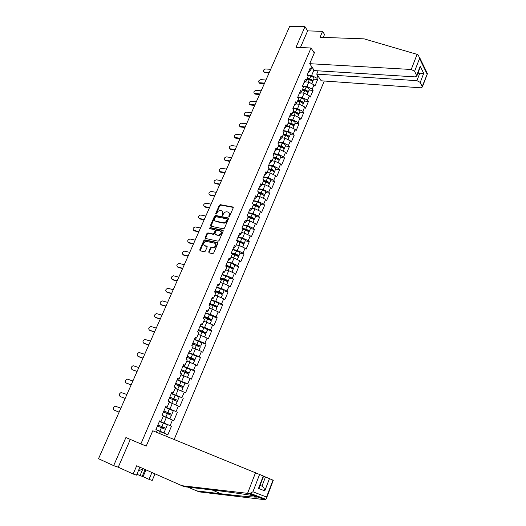 <?xml version="1.0" encoding="UTF-8"?>
<svg xmlns="http://www.w3.org/2000/svg" width="526" height="526" viewBox="0 0 526 526"><rect width="100%" height="100%" fill="white"/><g stroke="black" fill="none" stroke-linecap="round" stroke-linejoin="round"><path stroke-width="0.79" d="M228.882 216.679L229.619 216.225L233.215 207.908L232.854 207.001L220.309 204.673L219.303 205.318L215.699 213.53L215.969 214.167L217.133 212.649C217.889 211.215 218.954 210.525 220.328 210.578L221.459 210.788C222.741 211.196 223.116 212.169 222.597 213.701L222.38 215.417L223.57 213.891C224.326 212.451 225.404 211.754 226.791 211.807L227.936 212.024C229.231 212.432 229.619 213.411 229.099 214.956L228.882 216.679M208.73 251.895L209.078 252.861L212.622 253.677L213.674 253.026L217.784 243.538L217.429 242.585L204.91 239.836L203.871 240.474L199.762 249.837L200.104 250.797L204.423 251.776L205.357 251.119L207.119 247.082L206.777 246.129L204.68 245.662C202.931 243.893 203.47 242.466 206.304 241.375L214.786 243.229C216.58 244.984 216.048 246.424 213.194 247.549L211.445 247.187L210.492 247.845L208.73 251.895L209.144 252.875M125.905 437.547L113.655 465.642L98.513 458.711L289.695 26.3L304.975 26.714L295.98 47.34L311.017 48.004L140.883 443.911L125.905 437.547M223.399 228.803L224.451 228.159L228.481 218.842L228.12 217.915L215.555 215.456L214.569 216.107L210.531 225.299L210.88 226.226L223.399 228.803M223.162 231.131L219.086 240.533L218.126 241.197L205.515 238.456L205.173 237.515L206.922 233.537L207.882 232.886L213.069 233.978L214.036 233.327L215.193 230.677L214.838 229.744L209.591 228.652L210.025 227.548L222.8 230.191L223.162 231.131M146.241 446.022L140.883 443.911M174.152 439.48L324.286 81.017M311.017 48.004L314.278 53.001M159.431 421.385L171.489 426.172L159.503 421.214M171.489 426.172L167.86 434.778L166.512 434.193L165.729 436.041M156.452 432.254L157.307 430.242L155.906 429.637L159.648 420.866L161.041 421.484L163.422 415.895L162.041 415.257L165.749 406.572L167.117 407.229L169.471 401.686L168.116 401.022L171.785 392.422L173.126 393.106L175.467 387.623L174.126 386.926L177.762 378.411L179.083 379.128L181.398 373.697L180.083 372.973L183.679 364.538L184.981 365.287L187.276 359.909L185.98 359.153L189.538 350.803L190.82 351.578L193.088 346.253L191.819 345.464L195.343 337.199L196.606 338.008L198.854 332.734L197.598 331.913L201.09 323.727L202.332 324.562L204.555 319.341L203.325 318.493L206.784 310.386L208.007 311.247L210.209 306.079L208.993 305.205L212.419 297.17L213.622 298.064L215.805 292.943L214.608 292.042L218.001 284.086L219.184 285.007L221.347 279.931L220.17 279.004L223.53 271.127L224.701 272.067L226.837 267.044L225.68 266.09L229.014 258.286L230.158 259.252L232.275 254.275L231.138 253.295L234.438 245.563L235.563 246.562L237.667 241.631L236.542 240.625L239.81 232.965L240.921 233.985L243.005 229.099L241.901 228.074L245.136 220.486L246.234 221.525L248.292 216.686L247.207 215.634L250.415 208.118L251.487 209.184L253.532 204.39L252.46 203.312L255.643 195.863L256.701 196.954L258.726 192.207L257.668 191.109L260.817 183.725L261.863 184.836L263.868 180.129L262.829 179.011L265.952 171.7L266.978 172.83L268.964 168.169L267.944 167.025L271.035 159.779L272.047 160.936L274.013 156.314L273.014 155.15L276.071 147.97L277.064 149.147L279.017 144.565L278.03 143.381L281.068 136.267L282.041 137.464L283.981 132.927L283.008 131.717L286.012 124.669L286.979 125.892L288.892 121.388L287.939 120.165L290.917 113.175L291.864 114.412L293.764 109.954L292.824 108.711L295.776 101.781L296.71 103.043L298.59 98.625L297.663 97.356L300.596 90.492L301.51 91.774L303.377 87.388L302.47 86.106L305.369 79.301L306.27 80.596L308.124 76.257L307.223 74.955L310.103 68.209L310.991 69.524L312.017 67.118M317.849 75.803L316.843 78.183L311.622 75.488L307.394 75.205M313.693 79.176L317.697 79.459L316.843 78.183M317.697 79.459L314.896 86.106L314.029 84.844L312.214 89.137L306.967 86.442L302.47 86.1M309.084 90.078L313.088 90.393L312.214 89.137M313.088 90.393L310.261 97.093L309.38 95.85L307.552 100.183L302.272 97.488L297.775 97.106M304.429 101.064L308.44 101.419L307.552 100.183M308.44 101.419L305.586 108.185L304.692 106.956L302.844 111.328L297.538 108.632L293.035 108.205M299.735 112.156L303.745 112.544L302.844 111.328M303.745 112.544L300.872 119.369L299.958 118.159L298.097 122.571L292.758 119.875L288.261 119.409M295.001 123.334L299.018 123.768L298.097 122.571M299.018 123.768L296.112 130.652L295.185 129.462L293.311 133.913L287.946 131.224L283.435 130.711M290.227 134.617L294.238 135.09L293.311 133.913M294.238 135.09L291.312 142.033L290.372 140.863L288.478 145.354L283.08 142.664L278.576 142.105M285.408 146.004L289.425 146.511L288.478 145.354M289.425 146.511L286.466 153.513L285.513 152.369L283.606 156.893L278.175 154.217L273.671 153.612M280.542 157.484L284.566 158.037L283.606 156.893M284.566 158.037L281.581 165.105L280.614 163.974L278.688 168.544L273.224 165.868L268.72 165.21M275.637 169.07L279.661 169.661L278.688 168.544M279.661 169.661L276.656 176.795L275.67 175.691L273.724 180.293L268.234 177.624L263.723 176.92M270.693 180.76L274.717 181.391L273.724 180.293M274.717 181.391L271.679 188.591L270.68 187.506L268.714 192.154L263.197 189.485L258.68 188.735M265.696 192.555L269.72 193.226L268.714 192.154M269.72 193.226L266.662 200.491L265.643 199.426L263.664 204.121L258.108 201.451L253.598 200.656M260.659 204.456L264.683 205.173L263.664 204.121M264.683 205.173L261.593 212.497L260.561 211.459L258.562 216.199L252.98 213.53L248.463 212.682M255.577 216.462L259.601 217.225L258.562 216.199M259.601 217.225L256.484 224.622L255.432 223.603L253.42 228.383L247.799 225.72L243.288 224.826M250.448 228.58L254.472 229.389L253.42 228.383M254.472 229.389L251.323 236.851L250.258 235.858L248.226 240.684L242.571 238.028L238.061 237.075M245.267 240.809L249.298 241.664L248.226 240.684M249.298 241.664L246.122 249.192L245.037 248.226L242.986 253.091L237.298 250.442L232.788 249.436M240.047 253.151L244.071 254.051L242.986 253.091M244.071 254.051L240.869 261.652L239.764 260.712L237.693 265.623L231.973 262.974L227.462 261.915M234.774 265.604L238.797 266.557L237.693 265.623M238.797 266.557L235.563 274.23L234.445 273.31L232.354 278.267L226.601 275.624L222.09 274.513M226.627 281.193L228.172 281.2L229.494 278.07L233.478 279.175L232.354 278.267M233.478 279.175L230.21 286.92L229.08 286.026L226.962 291.029L221.176 288.393L216.666 287.222M220.874 293.797L222.774 293.949L224.109 290.793L228.106 291.917L226.962 291.029M228.106 291.917L224.812 299.728L223.655 298.86L221.525 303.916L215.706 301.28L211.189 300.057M218.658 303.673L222.682 304.771L221.525 303.916M222.682 304.771L219.355 312.661L218.185 311.819L216.035 316.922L210.176 314.292L205.666 313.009M213.155 316.665L217.212 317.75L216.035 316.922M217.212 317.75L213.852 325.712L212.662 324.897L210.485 330.052L204.594 327.428L200.084 326.087M207.652 329.651L211.682 330.854L210.485 330.052M211.682 330.854L208.296 338.895L207.086 338.106L204.89 343.3L194.456 339.29M202.037 342.814L206.107 344.083L204.89 343.3M206.107 344.083L202.681 352.196L201.458 351.44L199.242 356.687L188.768 352.617M196.336 356.089L200.472 357.437L199.242 356.687M200.472 357.437L197.02 365.629L195.771 364.899L193.535 370.199L183.028 366.07M190.511 369.469L194.791 370.915L193.535 370.199M194.791 370.915L191.3 379.193L190.031 378.49L187.775 383.842L177.229 379.654M184.481 382.921L187.775 383.842M189.051 384.532L185.527 392.889L184.238 392.212L181.957 397.617L171.377 393.376M178.025 396.354L181.957 397.617M183.252 398.274L179.695 406.716L178.386 406.072L176.085 411.529L165.466 407.229M169.78 409.248L176.085 411.529M177.4 412.154L173.804 420.675L172.475 420.064L170.148 425.573M159.575 421.043L161.041 421.484M164 422.996L166.341 417.486L163.257 416.283M172.475 420.064L166.341 417.486M165.605 406.907L167.117 407.229M169.97 408.945L172.291 403.488L169.201 402.324M178.386 406.072L172.291 403.488M171.575 392.909L173.126 393.106M175.881 395.026L178.176 389.621L175.092 388.504M184.238 392.212L178.176 389.621M177.492 379.049L179.083 379.128M181.733 381.245L184.008 375.893L180.918 374.821M190.031 378.49L184.008 375.893M183.344 365.32L184.981 365.287M187.532 367.595L189.787 362.296L186.697 361.263M195.771 364.899L189.787 362.296M189.143 351.73L190.82 351.578M193.279 354.077L195.508 348.823L192.417 347.837M201.458 351.44L195.508 348.823M194.89 338.271L196.606 338.008M198.966 340.69L201.175 335.489L198.078 334.543M207.086 338.106L201.175 335.489M200.577 324.936L202.332 324.562M204.594 327.428L206.784 322.274L203.694 321.373M212.662 324.897L206.784 322.274M206.212 311.727L208.007 311.247M210.176 314.292L212.346 309.189L209.249 308.328M218.185 311.819L212.346 309.189M211.787 298.65L213.622 298.064M215.706 301.28L217.849 296.23L214.759 295.402M223.655 298.86L217.849 296.23M217.317 285.69L219.184 285.007M221.176 288.393L223.307 283.382L220.21 282.6M229.08 286.026L223.307 283.382M222.794 272.856L224.701 272.067M226.601 275.624L228.711 270.666L225.615 269.917M234.445 273.31L228.711 270.666M228.218 260.146L228.757 260.271L230.158 259.252M231.973 262.974L234.063 258.062L230.967 257.352M239.764 260.712L234.063 258.062M233.59 247.549L234.129 247.667L235.563 246.562M237.298 250.442L239.369 245.576L236.273 244.899M245.037 248.226L239.369 245.576M238.916 235.069L239.455 235.181L240.921 233.985M242.571 238.028L244.623 233.202L241.526 232.564M250.258 235.858L244.623 233.202M244.189 222.702L244.728 222.814L246.234 221.525M247.799 225.72L249.83 220.94L246.733 220.341M255.432 223.603L249.83 220.94M249.416 210.453L249.955 210.558L251.487 209.184M252.98 213.53L254.992 208.796L251.895 208.23M260.561 211.459L254.992 208.796M254.597 198.315L255.136 198.414L256.701 196.954M258.108 201.451L260.1 196.757L257.01 196.224M265.643 199.426L260.1 196.757M259.726 186.289L260.265 186.375L261.863 184.836M263.197 189.485L265.17 184.83L262.079 184.33M270.68 187.506L265.17 184.83M264.808 174.369L265.347 174.454L266.978 172.83M268.234 177.624L270.193 173.008L267.096 172.541M275.67 175.691L270.193 173.008M269.851 162.56L270.39 162.639L272.047 160.936M273.224 165.868L275.17 161.298L272.074 160.864M280.614 163.974L275.17 161.298M274.842 150.857L275.381 150.929L277.064 149.147M278.175 154.217L280.102 149.686L276.946 149.279M285.513 152.369L280.102 149.686M279.793 139.252L280.332 139.318L282.041 137.464M283.08 142.664L284.987 138.18L281.745 137.792M290.372 140.863L284.987 138.18M284.697 127.759L285.237 127.818L286.979 125.892M287.946 131.224L289.833 126.773L286.506 126.411M295.185 129.462L289.833 126.773M289.556 116.364L290.096 116.417L291.864 114.412M292.758 119.875L294.632 115.47L291.233 115.128M299.958 118.159L294.632 115.47M294.376 105.069L294.915 105.121L296.71 103.043M297.538 108.632L299.393 104.266L295.928 103.951M304.692 106.956L299.393 104.266M299.149 93.878L299.688 93.917L301.51 91.774M302.272 97.488L304.113 93.155L300.583 92.865M309.38 95.85L304.113 93.155M303.883 82.779L304.423 82.819L306.27 80.596M306.967 86.442L308.788 82.141L305.198 81.885M314.029 84.844L308.788 82.141M308.578 71.779L309.117 71.812L310.991 69.524M311.622 75.488L313.95 69.997M311.872 67.459L312.26 67.486M323.266 37.412L324.522 34.466L322.589 31.336L307.638 30.883L304.975 26.714M113.655 465.642L118.251 467.2L130.31 439.42M159.536 433.509L160.331 431.629L157.254 430.373M166.512 434.193L160.331 431.629M229.014 216.686L229.533 215.364L229.001 212.675M222.498 211.432L223.037 214.108L222.511 215.423M232.854 207.001L233.281 207.408L220.749 205.087L219.743 205.732L216.087 214.167M228.54 218.316L216.002 215.864L215.016 216.508L210.926 226.233M227.12 219.513L226.87 218.862L215.877 216.699L214.661 218.277C214.128 219.815 214.503 220.795 215.778 221.216L223.451 222.748C224.832 222.774 225.884 222.077 226.627 220.65L227.12 219.513L227.561 219.914L227.16 219.132M215.219 221.005L215.778 221.216M227.561 219.914L227.068 221.058C226.331 222.478 225.273 223.175 223.898 223.149L216.225 221.617M215.233 230.092L215.64 231.072L214.49 233.715L213.523 234.372L208.335 233.274L207.375 233.925L205.574 238.469M223.215 230.585L210.479 227.942L209.742 228.685M218.283 235.089L218.481 235.122C221.374 234.037 221.926 232.61 220.124 230.848L217.139 230.23L216.166 230.881L215.009 233.531L215.364 234.471L218.934 235.51C221.558 234.714 222.242 233.347 220.992 231.401M218.731 235.484L215.811 234.859M215.627 243.755C216.922 245.681 216.265 247.075 213.648 247.93L211.899 247.568L210.952 248.226L209.19 252.276M204.331 245.537L204.68 245.662M207.172 246.497L205.14 246.043M217.836 242.959L205.285 240.211L204.331 240.862L200.176 250.81M312.398 81.819L312.773 81.352C312.668 80.261 311.629 79.426 309.65 78.847L307.23 78.348M313.818 78.893L313.91 78.67C313.812 77.572 312.773 76.73 310.794 76.152L307.605 75.501M307.013 78.861L309.867 79.452L311.767 80.919M312.326 82.411L312.418 82.194C312.312 81.103 311.274 80.268 309.288 79.682L306.875 79.183M306.047 81.944L305.284 81.786M270.68 69.307L265.61 68.978C263.533 69.583 262.928 70.563 263.789 71.924L264.262 72.555M269.062 72.969L264.723 72.673M269.319 72.384L264.243 72.049M143.328 468.745L139.462 470.461L138.982 469.376M138.673 470.106L139.462 470.461M417.079 54.356L418.466 55.171L419.531 58.511L414.62 71.273L411.24 69.478L417.079 54.356L364.084 38.852L320.038 37.3L322.589 31.336M318.118 70.826L316.724 74.133L321.202 80.8L420.557 87.796L422.371 86.994L420.248 82.418L416.934 80.669L419.538 73.85L423.7 73.338L420.248 82.418M316.724 74.133L416.934 80.669M313.647 52.041L314.666 52.087L309.709 63.685L314.344 70.589L415.001 76.875L416.829 76.04L414.62 71.273M309.709 63.685L411.24 69.478M307.638 30.883L300.412 47.531M417.71 73.739L419.538 73.85L418.479 71.727M416.71 75.415L420.221 66.25L419.722 68.479M422.26 86.409L427.434 73.627L422.371 86.994M187.808 487.129L199.117 491.869L264.834 499.693L265.919 499.305L266.445 498.326L266.55 497.037L272.961 480.133L273.29 480.277L266.445 498.326M196.086 490.824L220.775 493.75C235.885 495.571 252.658 497.188 256.471 497.116L257.773 497.017L255.662 496.222C250.672 495.012 227.179 491.692 209.23 489.627L184.172 486.701L136.681 465.773L133.157 474.011L136.523 475.149L139.909 467.213M145.945 469.915L143.085 476.661L149.022 479.364L151.889 472.578M149.022 479.364L152.211 480.442L154.946 473.946M141.724 444.246L146.189 446.14L152.77 430.755L263.625 476.129L259.344 487.306L258.516 488.384L263.27 475.971M136.878 474.314L142.211 476.365L145.11 469.54M133.157 474.011L118.251 467.2M143.085 476.661L142.211 476.365M259.607 474.399L252.927 491.777L250.139 493.303L248.305 493.434L180.957 485.59M269.45 478.627L264.788 490.876C264.473 488.615 263.533 487.037 261.968 486.155L265.472 476.97L272.961 480.133M265.472 476.97L263.598 476.201M260.081 485.386L261.968 486.155L260.087 485.373M140.107 475.405L142.848 468.962M259.568 486.728L259.344 487.306M307.756 92.754L308.144 92.293C308.026 91.222 306.974 90.393 304.988 89.808L302.568 89.295M309.196 89.801L309.288 89.584C309.176 88.513 308.124 87.678 306.145 87.092L302.641 86.356M302.358 89.795L305.218 90.4L307.131 91.892M307.69 93.358L307.782 93.141C307.664 92.07 306.619 91.241 304.626 90.656L302.207 90.137M301.424 92.938L300.662 92.773M303.068 103.786L303.469 103.333C303.344 102.281 302.279 101.459 300.287 100.861L297.867 100.334M304.541 100.808L304.626 100.597C304.501 99.546 303.443 98.724 301.451 98.125L297.69 97.31M297.657 100.821L300.524 101.446L302.443 102.964M303.022 104.391L303.108 104.181C302.983 103.135 301.917 102.314 299.925 101.715L297.499 101.189M296.769 104.023L296.006 103.859M298.334 114.911L298.755 114.464C298.617 113.438 297.545 112.623 295.546 112.018L293.12 111.473M299.84 111.913L299.925 111.709C299.787 110.677 298.722 109.862 296.723 109.257L292.949 108.415M292.916 111.946L295.79 112.59L297.716 114.122M298.308 115.529L298.393 115.326C298.249 114.3 297.183 113.484 295.185 112.88L292.752 112.334M292.081 115.214L291.312 115.036M293.561 126.135L294.001 125.694C293.85 124.695 292.772 123.886 290.766 123.268L288.333 122.709M295.099 123.11L295.178 122.913C295.033 121.907 293.955 121.098 291.95 120.48L288.169 119.619M288.136 123.169L291.016 123.827L292.949 125.385M293.554 126.759L293.633 126.562C293.482 125.563 292.403 124.754 290.398 124.136L287.965 123.577M287.354 126.503L286.585 126.325M288.748 137.457L289.208 137.023C289.044 136.043 287.952 135.248 285.94 134.623L283.501 134.045M290.313 134.406L290.398 134.215C290.234 133.236 289.149 132.434 287.137 131.809L283.35 130.921M283.317 134.485L286.197 135.169L288.13 136.74M288.754 138.088L288.84 137.897C288.669 136.924 287.577 136.122 285.572 135.498L283.133 134.919M282.594 137.891L281.824 137.707M265.946 80.011L260.87 79.643C258.772 80.254 258.167 81.247 259.075 82.628L259.555 83.246L259.048 82.615M264.322 83.687L259.982 83.358M264.571 83.121L259.496 82.733M261.172 90.814L256.096 90.393C253.966 91.018 253.374 92.03 254.321 93.418L254.808 94.029L254.275 93.398M259.542 94.496L255.202 94.128M259.785 93.944L254.709 93.516M256.353 101.709L251.277 101.242C249.114 101.88 248.535 102.899 249.528 104.299L250.028 104.904L249.469 104.273M254.722 105.404L250.376 104.99M254.959 104.865L249.883 104.385M251.5 112.695L246.418 112.176C244.228 112.834 243.65 113.866 244.695 115.279L244.61 115.24M249.857 116.404L245.517 115.944M250.087 115.884L245.011 115.352M246.595 123.781L241.519 123.209C239.291 123.88 238.725 124.925 239.823 126.345L240.336 126.93L239.718 126.306M244.952 127.496L240.612 126.996M245.175 126.996L240.099 126.411M283.882 148.871L284.369 148.45C284.191 147.497 283.093 146.708 281.075 146.07L278.629 145.478M285.486 145.807L285.565 145.623C285.388 144.663 284.296 143.868 282.278 143.236L278.484 142.322M278.445 145.906L281.338 146.609L283.264 148.194M283.915 149.516L283.994 149.331C283.816 148.385 282.718 147.596 280.7 146.958L278.254 146.359M277.794 149.384L277.018 149.2M241.651 134.958L236.575 134.34C234.32 135.024 233.761 136.083 234.905 137.516L234.78 137.464M240.007 138.686L235.661 138.141M240.218 138.2L235.142 137.569M278.971 160.391L279.49 159.983C279.293 159.056 278.188 158.273 276.163 157.629L273.717 157.018M280.621 157.307L280.693 157.129C280.509 156.196 279.405 155.407 277.38 154.769L273.579 153.822M273.54 157.432L276.433 158.155L278.346 159.74M279.036 161.048L279.109 160.871C278.918 159.95 277.807 159.168 275.782 158.523L273.336 157.905M272.961 160.989L272.113 160.772M236.667 146.235L231.591 145.564C229.303 146.267 228.757 147.339 229.947 148.779L230.48 149.345L229.803 148.726M235.017 149.976L230.671 149.384M235.221 149.509L230.145 148.819M274.013 172.015L274.559 171.614C274.355 170.713 273.237 169.937 271.212 169.287L268.753 168.655M275.709 168.905L275.782 168.734C275.578 167.827 274.467 167.051 272.435 166.4L268.622 165.427M268.582 169.056L271.488 169.799L273.382 171.391M274.112 172.686L274.184 172.515C273.974 171.621 272.856 170.838 270.824 170.187L268.372 169.556M268.096 172.692L267.142 172.449M231.637 157.609L226.561 156.886C224.24 157.603 223.701 158.688 224.95 160.141L225.483 160.7L224.786 160.082M229.98 161.364L225.634 160.726M230.178 160.91L225.102 160.174M269.003 183.738L269.595 183.357C269.371 182.483 268.247 181.713 266.209 181.049L263.75 180.405M270.752 180.615L270.824 180.451C270.607 179.57 269.483 178.794 267.451 178.136L263.631 177.144M263.585 180.786L266.491 181.549L268.359 183.14M269.141 184.429L269.207 184.264C268.99 183.39 267.859 182.621 265.821 181.957L263.362 181.312M263.191 184.514L262.119 184.231M226.561 169.089L221.485 168.313C219.132 169.05 218.606 170.141 219.907 171.601L220.453 172.147L219.723 171.542M224.898 172.85L220.558 172.173M225.089 172.416L220.013 171.627M263.947 195.56L264.578 195.199C264.341 194.35 263.204 193.594 261.166 192.917L258.7 192.253M265.755 192.424L265.821 192.266C265.591 191.411 264.453 190.649 262.415 189.978L258.588 188.959M258.542 192.621L261.455 193.404L263.289 194.988M264.124 196.27L264.19 196.113C263.953 195.271 262.816 194.508 260.778 193.838L258.312 193.173M258.259 196.441L257.056 196.113M221.446 180.668L216.364 179.833C213.983 180.589 213.464 181.7 214.818 183.166L215.371 183.699L214.615 183.101M219.776 184.442L215.43 183.712M219.96 184.028L214.878 183.18M258.831 207.494L259.522 207.152C259.272 206.33 258.121 205.581 256.077 204.897L253.269 204.121M260.705 204.344L260.771 204.193C260.528 203.365 259.384 202.609 257.332 201.931L253.499 200.879M253.46 204.568L256.372 205.37L258.463 206.738L258.148 206.942M259.062 208.224L259.127 208.072C258.877 207.257 257.727 206.508 255.682 205.824L253.21 205.14M253.289 208.487L251.947 208.112M216.278 192.352L211.202 191.464C208.783 192.233 208.283 193.358 209.69 194.83L210.249 195.356L209.46 194.765M214.608 196.132L210.262 195.356M214.779 195.738L209.703 194.83M253.657 219.526L254.413 219.21C254.15 218.421 252.993 217.679 250.935 216.982L247.634 216.048M255.616 216.37L255.675 216.225C255.419 215.43 254.262 214.68 252.21 213.99L248.371 212.912M248.18 216.58L251.244 217.442L253.348 218.796L252.947 218.987M253.959 220.289L254.019 220.144C253.756 219.355 252.598 218.612 250.54 217.915L248.068 217.218M248.298 220.644L246.793 220.216M211.071 204.134L205.968 203.187C203.555 203.976 203.056 205.114 204.476 206.593L205.048 207.106L204.266 206.534M209.387 207.934L205.048 207.106M209.558 207.56L204.476 206.593M248.417 231.664L249.258 231.381C248.982 230.618 247.812 229.888 245.754 229.178L241.901 228.067M250.475 228.508L250.534 228.369C250.264 227.6 249.094 226.864 247.036 226.16L243.19 225.056M242.447 228.58L246.069 229.632L248.193 230.967L247.667 231.131M248.805 232.459L248.864 232.321C248.581 231.565 247.411 230.829 245.353 230.125L242.874 229.408M243.282 232.926L241.585 232.433M205.811 216.028L200.662 215.016C198.276 215.831 197.789 216.982 199.209 218.461L199.019 218.402M204.127 219.835L199.781 218.961M204.285 219.48L199.209 218.461M243.111 243.9L244.057 243.663C243.768 242.933 242.591 242.21 240.52 241.493L236.661 240.349M245.294 240.757L245.346 240.625C245.057 239.882 243.88 239.152 241.815 238.442L237.962 237.305M236.588 240.665L240.849 241.927L242.992 243.242L242.295 243.367M243.604 244.741L243.656 244.616C243.367 243.886 242.184 243.157 240.119 242.44L237.634 241.704M238.239 245.326L236.332 244.761M200.505 228.028L195.31 226.949C192.95 227.797 192.477 228.955 193.89 230.427L194.475 230.921L193.732 230.388M198.815 231.848L194.475 230.921M198.966 231.512L193.89 230.427M231.256 253.026L235.576 254.334L237.739 255.636L236.799 255.682M237.726 256.241L238.811 256.063C238.502 255.36 237.311 254.643 235.24 253.913L231.374 252.743M240.06 253.118L240.112 252.993C239.81 252.283 238.62 251.56 236.549 250.836L232.683 249.672M238.357 257.142L238.41 257.017C238.1 256.32 236.904 255.603 234.833 254.873L231.959 254.005M233.176 257.858L231.032 257.201M195.153 240.139L189.912 238.988C187.578 239.869 187.111 241.04 188.525 242.512L188.393 242.473M193.456 243.972L189.117 242.992M193.594 243.65L188.525 242.512M225.924 265.518L230.25 266.86L232.439 268.142L231.177 268.089M232.236 268.668L233.518 268.576C233.196 267.898 231.992 267.195 229.915 266.452L226.035 265.249M234.78 265.591L234.826 265.472C234.511 264.795 233.307 264.085 231.23 263.348L227.363 262.152M233.057 269.654L233.103 269.542C232.781 268.871 231.578 268.161 229.5 267.425L225.97 266.327M228.106 270.522L225.68 269.759M189.748 252.355L184.462 251.139C182.154 252.053 181.707 253.236 183.107 254.702L183.009 254.669M188.052 256.201L183.712 255.169M188.183 255.906L183.107 254.702M220.545 278.123L224.885 279.503L227.087 280.766L225.384 280.568M228.172 281.2C227.83 280.555 226.621 279.858 224.53 279.115L220.65 277.879M229.494 278.07C229.158 277.419 227.949 276.722 225.864 275.979L221.985 274.75M227.712 282.284L227.758 282.179C227.416 281.535 226.2 280.838 224.115 280.088L220.236 278.852M224.819 284.079L223.76 283.593M223.004 283.31L220.282 282.436M184.297 264.69L178.965 263.408C176.683 264.341 176.249 265.538 177.643 266.998L178.255 267.458L177.578 266.984M182.594 268.543L178.255 267.458M182.713 268.267L177.643 266.998M215.121 290.852L219.46 292.265L221.683 293.508L219.316 293.1M222.774 293.949C222.419 293.337 221.196 292.647 219.105 291.891L215.213 290.622M224.109 290.793C223.76 290.168 222.537 289.484 220.447 288.721L216.561 287.466M222.314 295.027L222.36 294.935C221.998 294.323 220.775 293.639 218.685 292.877L214.792 291.608M219.756 297.091L217.895 296.25M217.817 296.217L214.832 295.231M178.794 277.13L173.416 275.782C171.167 276.748 170.74 277.958 172.133 279.411L172.101 279.405M177.084 280.996L172.752 279.858M177.196 280.746L172.133 279.411M209.637 303.693L216.232 306.375L209.302 304.482M214.917 306.467L217.33 306.809C216.955 306.231 215.719 305.553 213.622 304.784L209.729 303.489M218.638 303.719L218.678 303.627C218.31 303.035 217.074 302.358 214.976 301.589L211.084 300.3M216.87 307.894L216.909 307.809C216.534 307.23 215.298 306.553 213.201 305.784L211.833 308.986L209.328 308.144M214.549 310.182L211.833 308.986M173.245 289.688L167.814 288.274C165.598 289.267 165.177 290.49 166.564 291.943L171.627 293.337M171.529 293.567L167.196 292.377M204.108 316.665L210.729 319.361L207.56 318.776M208.585 319.157L211.827 319.801L208.092 317.803L204.187 316.474M211.827 319.801L213.194 316.58L209.46 314.581L205.561 313.259M211.373 320.886L207.658 318.809L203.759 317.474M209.263 323.385L203.772 321.182M167.636 302.365L162.166 300.879C159.976 301.898 159.569 303.134 160.949 304.587L161.009 304.626M165.92 306.257L161.587 305.008M166.012 306.047L160.949 304.587M202.688 332.189L206.277 332.912L198.591 329.585M198.519 329.749L205.179 332.465L201.905 331.906M207.625 329.736L203.884 327.691L199.979 326.337M205.817 333.997L202.069 331.959L198.164 330.598M203.91 336.699L198.164 334.345M198.098 334.503L199.025 334.832M161.982 315.159L156.465 313.601C154.302 314.653 153.908 315.896 155.282 317.349L155.407 317.428M160.259 319.058L155.926 317.757M160.338 318.874L155.282 317.349M196.954 345.437L200.676 346.147L192.95 342.82M192.884 342.965L199.571 345.694L196.218 345.168M202.037 342.932L194.344 339.54M200.215 347.232L192.509 343.84M198.499 350.138L192.503 347.633M192.444 347.771L194.344 348.455M156.268 328.073L150.712 326.449C148.582 327.52 148.194 328.783 149.562 330.229L149.746 330.341M154.539 331.985L150.219 330.624M154.611 331.821L149.562 330.229M191.201 358.824L195.021 359.508L187.249 356.181M187.19 356.306L193.91 359.054L191.109 358.259L190.504 358.561M196.395 356.253L188.656 352.867M194.561 360.593L186.809 357.213M193.016 363.696L186.789 361.046M186.737 361.165L191.536 363.052M150.508 341.111L144.906 339.415C142.802 340.513 142.428 341.782 143.782 343.228L144.045 343.379M148.773 345.036L144.453 343.61M148.838 344.892L143.782 343.228M185.428 372.349L186.033 372.046L189.307 373L181.49 369.673M181.444 369.778L188.19 372.546L185.402 371.691L184.744 372.092M190.701 369.706L182.916 366.326M188.847 374.085L181.049 370.712M187.427 377.366L181.016 374.591M180.977 374.69L186.224 376.846M144.689 354.268L139.042 352.499C136.97 353.623 136.609 354.905 137.957 356.352L138.285 356.536M142.947 358.206L138.634 356.72M143 358.088L137.957 356.352M179.616 386.018L180.28 385.597L183.541 386.623L175.677 383.29M175.645 383.375L182.417 386.163L179.636 385.256L178.952 385.762M184.955 383.283L177.117 379.917M183.081 387.708L175.23 384.342M181.621 391.094L175.191 388.267M175.158 388.346L180.517 390.621M138.818 367.549L133.131 365.708C131.086 366.859 130.731 368.154 132.072 369.6L132.48 369.811M137.069 371.501L132.756 369.956M137.115 371.409L132.072 369.6M173.777 399.832L174.474 399.273L177.716 400.371L169.813 397.045M169.786 397.11L176.591 399.911L173.817 398.945L173.113 399.576M169.28 402.134L173.501 404.001M179.149 396.998L171.266 393.639M177.255 401.463L169.359 398.11M175.013 404.639L169.306 402.074M132.887 380.962L127.16 379.049C125.142 380.219 124.8 381.528 126.128 382.974L126.621 383.217M131.138 384.92L126.825 383.316M131.165 384.854L126.128 382.974M167.906 413.791L168.609 413.081L171.838 414.264L163.888 410.931M163.869 410.977L170.707 413.798L167.945 412.772L167.248 413.528M163.349 416.059L168.793 418.321L163.29 416.204M163.27 416.244L169.924 418.788L163.369 416.02M171.838 414.264L173.297 410.826L165.355 407.492M169.924 418.788L171.384 415.336L163.428 412.009M126.904 394.5L121.138 392.514C119.146 393.704 118.81 395.026 120.132 396.479L120.71 396.742M125.149 398.471L120.842 396.801M125.162 398.432L120.132 396.479M162.028 427.914L162.685 427.033L165.9 428.289L157.905 424.955M157.899 424.975L164.763 427.816L162.008 426.731L161.364 427.638M155.946 429.538L163.967 432.859L155.952 429.525M165.9 428.289L167.373 424.811L159.385 421.484M163.967 432.859L165.44 429.374L157.438 426.04M120.862 408.169L115.056 406.111C113.09 407.321 112.768 408.656 114.076 410.109L119.1 412.154M119.106 412.134L114.076 410.109M229.533 215.364L229.099 214.956M222.57 215.18L222.13 214.772M223.037 214.108L222.597 213.701M216.147 213.931L215.699 213.53M219.743 205.732L219.303 205.318M229.066 216.442L228.632 216.035M210.985 225.7L210.531 225.299M215.016 216.508L214.569 216.107M216.041 215.87L215.594 215.463M228.54 218.303L228.12 217.915M223.734 223.129L223.287 222.722M227.068 221.058L226.627 220.65M205.633 237.903L205.173 237.515M207.375 233.925L206.922 233.537M208.408 233.288L207.954 232.893M213.451 234.359L212.997 233.965M214.49 233.715L214.036 233.327M215.64 231.072L215.193 230.677M210.525 227.949L210.071 227.554M223.208 230.552L222.8 230.191M210.952 248.226L210.492 247.845M211.998 247.582L211.544 247.2M213.378 247.897L212.925 247.509M207.152 246.444L206.777 246.129M200.228 250.218L199.762 249.837M204.331 240.862L203.871 240.474M205.364 240.224L204.91 239.836M217.823 242.92L217.429 242.585M309.65 78.847L310.794 76.152M308.262 82.109L309.288 79.682M427.007 73.89L419.531 58.511M420.221 66.25L423.7 73.338M264.834 499.693L257.773 497.017M255.662 496.222L248.305 493.434M252.927 491.777L266.55 497.037M264.788 490.876L258.516 488.384M247.568 493.342L255.537 472.703M212.182 489.982L220.775 493.75M304.988 89.808L306.145 87.092M303.581 93.115L304.626 90.656M301.891 102.544L302.042 102.195M300.287 100.861L301.451 98.125M298.867 104.214L299.925 101.715M297.157 113.708L297.315 113.333M295.546 112.018L296.723 109.257M294.106 115.418L295.185 112.88M292.377 124.971L292.548 124.577M290.766 123.268L291.95 120.48M289.3 126.713L290.398 124.136M287.558 136.333L287.735 135.912M285.94 134.623L287.137 131.809M284.454 138.114L285.572 135.498M282.699 147.793L282.883 147.352M281.075 146.07L282.278 143.236M279.569 149.614L280.7 146.958M277.794 159.358L277.991 158.898M276.163 157.629L277.38 154.769M274.638 161.219L275.782 158.523M272.843 171.029L273.053 170.542M271.212 169.287L272.435 166.4M269.66 172.929L270.824 170.187M267.852 182.805L268.069 182.292M266.209 181.049L267.451 178.136M264.637 184.744L265.821 181.957M262.809 194.686L263.039 194.153M261.166 192.917L262.415 189.978M259.574 196.665L260.778 193.838M257.727 206.679L257.964 206.113M256.077 204.897L257.332 201.931M254.459 208.697L255.682 205.824M252.598 218.777L252.848 218.191M250.935 216.982L252.21 213.99M249.298 220.841L250.54 217.915M247.417 230.986L247.68 230.375M245.754 229.178L247.036 226.16M244.09 233.09L245.353 230.125M242.19 243.308L242.466 242.67M240.52 241.493L241.815 238.442M238.837 245.458L240.119 242.44M236.93 255.715L237.2 255.077M235.24 253.913L236.549 250.836M233.531 257.937L234.833 254.873M231.637 268.201L231.887 267.602M229.915 266.452L231.23 263.348M228.179 270.535L229.5 267.425M226.292 280.799L226.528 280.246M224.53 279.115L225.864 275.979M222.781 283.238L224.115 280.088M220.9 293.515L221.117 293.002M219.105 291.891L220.447 288.721M217.337 296.053L218.685 292.877M215.456 306.356L215.653 305.882M213.622 304.784L214.976 301.589M207.908 318.723L208.474 319.111M209.959 319.315L210.137 318.887M208.092 317.803L209.46 314.581M206.284 322.043L207.658 318.809M202.359 331.774L202.964 332.176M204.41 332.393L204.575 332.011M202.503 330.946L203.884 327.691M200.682 335.226L202.069 331.959M196.763 344.957L197.375 345.339M198.808 345.602L198.953 345.266M196.862 344.214L198.263 340.927M195.028 348.534L196.428 345.24M191.109 358.259L191.734 358.627M191.168 357.608L192.582 354.294M189.314 361.973L190.728 358.647M185.402 371.691L186.033 372.046M185.422 371.132L186.848 367.786M183.548 375.538L184.981 372.178M179.636 385.256L180.28 385.597M179.616 384.789L181.056 381.409M177.729 389.24L179.169 385.847M173.817 398.945L174.474 399.273M173.758 398.583L175.211 395.164M171.851 403.074L173.304 399.648M167.945 412.772L168.609 413.081M167.84 412.509L169.306 409.057M165.914 417.046L167.38 413.581M162.008 426.731L162.685 427.033M161.863 426.566L163.343 423.082M159.917 431.149L161.403 427.658M216.002 215.864L215.555 215.456M223.898 223.149L223.451 222.748M208.335 233.274L207.882 232.886M213.523 234.372L213.069 233.978M210.479 227.942L210.025 227.548M218.934 235.51L218.481 235.122M211.899 247.568L211.445 247.187M213.648 247.93L213.194 247.549M205.285 240.211L204.824 239.823M312.773 81.352L313.91 78.67M311.786 83.687L312.418 82.194M416.829 76.04L419.991 67.769M427.257 73.285L419.373 57.051M253.276 495.748L256.471 497.116M250.139 493.303L265.919 499.305M308.144 92.293L309.288 89.584M307.125 94.7L307.782 93.141M303.469 103.333L304.626 100.597M302.424 105.805L303.108 104.181M298.755 114.464L299.925 111.709M297.683 117.009L298.393 115.326M294.001 125.694L295.178 122.913M292.897 128.311L293.633 126.562M289.208 137.023L290.398 134.215M288.064 139.719L288.84 137.897M259.075 82.628L259.555 83.246M254.321 93.418L254.808 94.029M249.528 104.299L250.028 104.904M244.695 115.279L245.201 115.871M239.823 126.345L240.336 126.93M284.369 148.45L285.565 145.623M283.198 151.218L283.994 149.331M234.905 137.516L235.424 138.088M279.49 159.983L280.693 157.129M278.28 162.83L279.109 160.871M229.947 148.779L230.48 149.345M274.559 171.614L275.782 168.734M273.323 174.54L274.184 172.515M224.95 160.141L225.483 160.7M269.595 183.357L270.824 180.451M268.319 186.362L269.207 184.264M219.907 171.601L220.453 172.147M264.578 195.199L265.821 192.266M263.27 198.289L264.19 196.113M214.818 183.166L215.371 183.699M259.522 207.152L260.771 204.193M258.174 210.321L259.127 208.072M209.69 194.83L210.249 195.356M254.413 219.21L255.675 216.225M253.032 222.465L254.019 220.144M249.258 231.381L250.534 228.369M247.845 234.721L248.864 232.321M244.057 243.663L245.346 240.625M242.611 247.089L243.656 244.616M238.811 256.063L240.112 252.993M237.325 259.574L238.41 257.017M233.518 268.576L234.826 265.472M231.992 272.179L233.103 269.542M226.607 284.895L227.758 282.179M221.17 297.736L222.36 294.935M217.33 306.809L218.678 303.627M215.686 310.695L216.909 307.809M207.777 318.703L208.217 319.012M210.144 323.779L211.406 320.801M202.214 331.761L202.819 332.162M206.277 332.912L207.652 329.664M204.555 336.982L205.85 333.925M196.599 344.938L197.217 345.326M200.676 346.147L202.063 342.867M198.907 350.323L200.242 347.167M190.931 358.245L191.556 358.614M195.021 359.508L196.422 356.201M193.206 363.782L194.581 360.54M185.211 371.678L185.842 372.033M189.307 373L190.721 369.66M187.453 377.379L188.867 374.039M179.432 385.236L180.076 385.578M183.541 386.623L184.968 383.244M181.661 391.061L183.094 387.675M173.6 398.932L174.257 399.26M177.716 400.371L179.162 396.966M175.822 404.856L177.269 401.437M167.715 412.759L168.379 413.068M161.771 426.724L162.442 427.02"/></g></svg>
